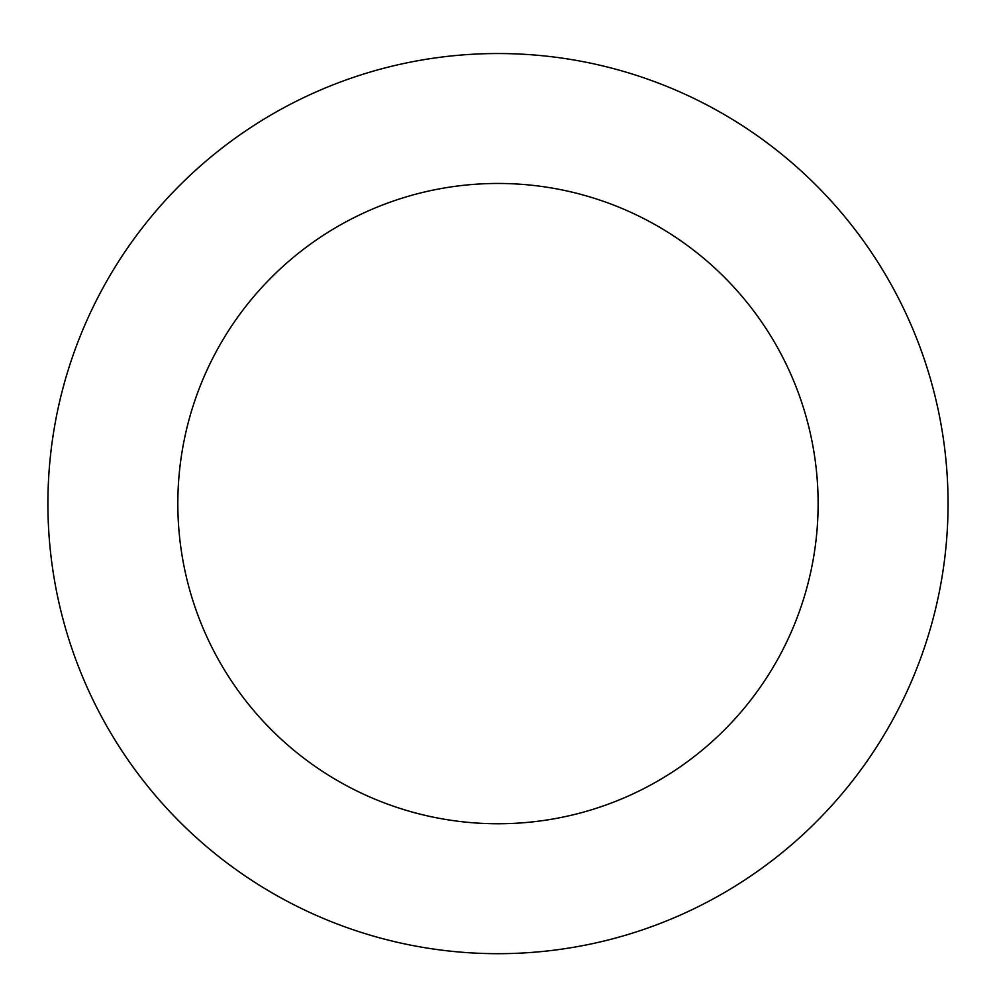 <?xml version="1.0" encoding="UTF-8"?>
<svg xmlns="http://www.w3.org/2000/svg" width="996" height="996" viewBox="0 0 996 996"><rect width="100%" height="100%" fill="white"/><g stroke="black" fill="none" stroke-linecap="round" stroke-linejoin="round"><path stroke-width="1.49" d="M675.313 917.279A450.08 450.08 0 0 0 767.567 143.2A450.08 450.08 0 0 0 51.07 450.341A450.08 450.08 0 0 0 675.313 917.279M624.119 797.858A320.152 320.152 0 0 0 689.742 247.245A320.152 320.152 0 0 0 180.077 465.717A320.152 320.152 0 0 0 624.119 797.858"/></g></svg>
